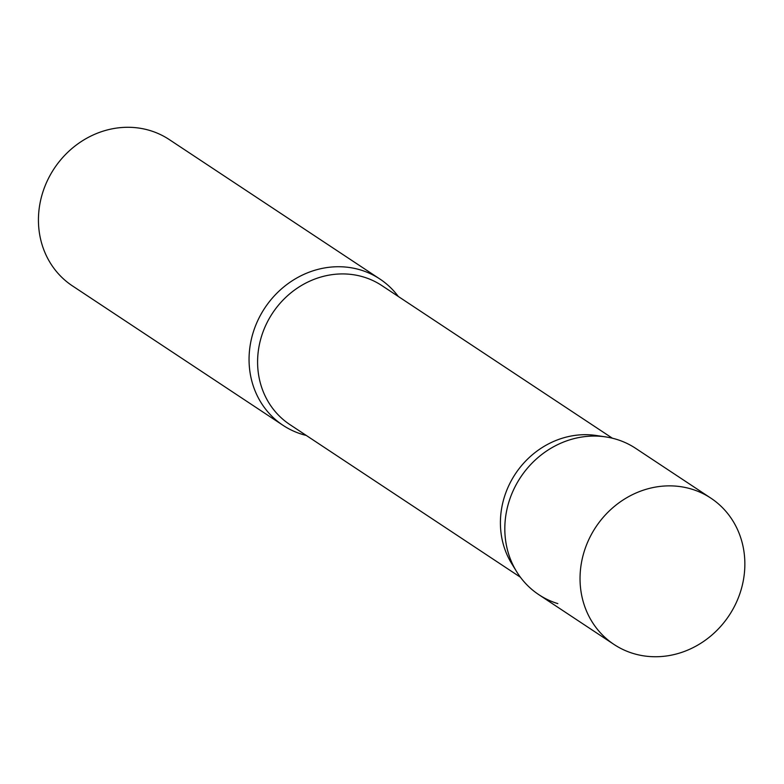 <?xml version="1.0" encoding="UTF-8"?>
<svg xmlns="http://www.w3.org/2000/svg" width="784" height="784" viewBox="0 0 784 784"><rect width="100%" height="100%" fill="white"/><g stroke="black" fill="none" stroke-linecap="round" stroke-linejoin="round"><path stroke-width="1.18" d="M710.882 498.154L635.657 448.35A87.73 79.968 123.5 0 0 510.237 497.918A87.73 79.968 123.5 0 0 538.794 594.654L614.019 644.458A87.73 79.968 123.5 0 0 739.439 594.88A87.73 79.968 123.5 0 0 710.882 498.154A87.73 79.968 123.5 0 0 585.462 547.722A87.73 79.968 123.5 0 0 614.019 644.458M557.826 603.621A87.73 79.968 -56.5 0 1 516.597 571.585L511.589 563.431A83.349 75.97 -56.5 0 1 515.353 473.918A83.349 75.97 -56.5 0 1 596.291 435.492L605.758 436.913A87.73 79.968 -56.5 0 1 616.626 439.383M516.597 571.585A87.73 79.968 -56.5 0 1 520.547 477.358A87.73 79.968 -56.5 0 1 605.758 436.913M306.279 435.453A87.73 79.968 -56.5 0 1 302.065 434.297A87.73 79.968 -56.5 0 1 283.034 425.33A87.73 79.968 -56.5 0 1 259.004 318.02A87.73 79.968 -56.5 0 1 360.865 270.049A87.73 79.968 -56.5 0 1 379.897 279.026A87.73 79.968 -56.5 0 1 398.292 296.46M283.034 425.33L72.412 285.876A87.73 79.968 -56.5 0 1 48.383 178.576A87.73 79.968 -56.5 0 1 150.244 130.605A87.73 79.968 -56.5 0 1 169.266 139.572L379.897 279.026M520.4 577.21L289.874 424.585A83.349 75.97 -56.5 0 1 267.04 322.645A83.349 75.97 -56.5 0 1 363.815 277.075A83.349 75.97 -56.5 0 1 381.886 285.601L612.412 438.227"/></g></svg>
